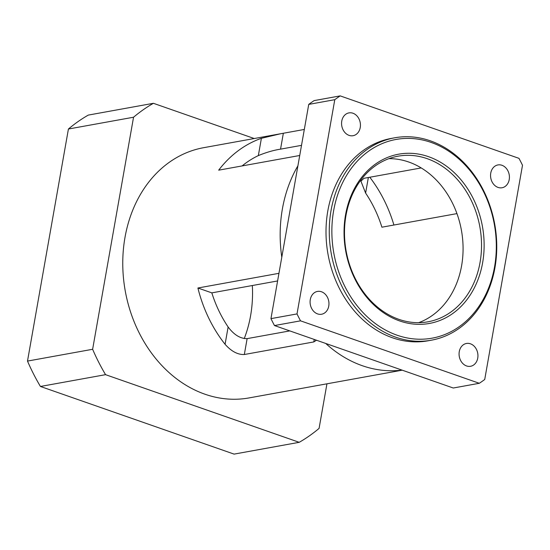 <?xml version="1.0" encoding="UTF-8"?>
<svg xmlns="http://www.w3.org/2000/svg" width="550" height="550" viewBox="0 0 550 550"><rect width="100%" height="100%" fill="white"/><g stroke="black" fill="none" stroke-linecap="round" stroke-linejoin="round"><path stroke-width="0.82" d="M299.214 442.317L234.087 454.114L40.432 386.464L105.559 374.667L299.214 442.317A187 150.996 79.7 0 0 319.076 428.395L326.941 383.811M68.42 129.016L133.547 117.226L92.627 349.284L27.5 361.082L68.42 129.016A187 150.996 79.7 0 1 88.282 115.094L153.409 103.304A187 150.996 79.7 0 0 133.547 117.226M254.238 138.524L153.409 103.304M299.722 155.492L218.68 170.17A127.16 102.678 -100.3 0 1 261.394 138.304L280.631 133.746L203.651 147.689A127.16 102.678 79.7 0 0 125.276 291.108A127.16 102.678 79.7 0 0 248.971 397.932L400.448 370.501M92.627 349.284A187 150.996 79.7 0 0 105.559 374.667M27.5 361.082A187 150.996 79.7 0 0 40.432 386.464M277.599 280.954L211.826 292.868A112.2 90.599 79.7 0 0 228.126 326.989C234.011 334.84 240.35 338.718 247.129 338.628L289.788 330.901M316.484 340.223L313.796 341.935L244.331 354.516C237.758 354.777 231.337 351.368 225.074 344.286A127.16 102.678 -100.3 0 1 197.904 288.001L278.946 273.322M211.826 292.868L197.904 288.001M453.262 388.011L274.484 325.552L300.534 320.836L479.311 383.288L453.262 388.011M270.957 318.636L308.736 104.397L334.785 99.681L297.007 313.919L270.957 318.636A162.69 131.368 79.7 0 0 274.484 325.552M466.551 365.942A11.591 9.364 -100.3 0 1 459.099 354.984A11.591 9.364 -100.3 0 1 466.441 343.468A11.591 9.364 -100.3 0 1 477.716 353.21A11.591 9.364 -100.3 0 1 470.573 366.286A11.591 9.364 -100.3 0 1 466.551 365.942M498.032 187.413A11.591 9.364 -100.3 0 1 490.545 175.546A11.591 9.364 -100.3 0 1 497.922 164.938A11.591 9.364 -100.3 0 1 501.937 165.275A11.591 9.364 -100.3 0 1 509.424 177.141A11.591 9.364 -100.3 0 1 502.054 187.756A11.591 9.364 -100.3 0 1 498.032 187.413M349.051 135.369A11.591 9.364 -100.3 0 1 341.564 123.502A11.591 9.364 -100.3 0 1 348.941 112.894A11.591 9.364 -100.3 0 1 352.956 113.231A11.591 9.364 -100.3 0 1 360.442 125.098A11.591 9.364 -100.3 0 1 353.072 135.706A11.591 9.364 -100.3 0 1 349.051 135.369M317.57 313.899A11.591 9.364 -100.3 0 1 310.083 302.032A11.591 9.364 -100.3 0 1 317.46 291.424A11.591 9.364 -100.3 0 1 327.071 296.615A11.591 9.364 -100.3 0 1 327.8 309.121A11.591 9.364 -100.3 0 1 321.592 314.236A11.591 9.364 -100.3 0 1 317.57 313.899M456.961 213.606L381.906 227.198A112.2 90.599 79.7 0 0 365.612 193.077L360.931 181.163L363.969 178.296L421.217 167.929M369.799 177.238A127.16 102.678 -100.3 0 1 393.917 225.026M301.51 145.351L280.541 149.146C273.584 150.233 266.186 152.384 258.342 155.602A112.2 90.599 79.7 0 0 242.11 165.928M280.631 133.746L304.315 129.456M479.311 383.288A162.69 131.368 79.7 0 0 484.722 379.493L522.5 165.261A162.69 131.368 79.7 0 0 518.973 158.345L340.196 95.886L314.146 100.602A162.69 131.368 79.7 0 0 308.736 104.397M325.744 343.461A127.16 102.678 79.7 0 0 402.002 370.102M297.901 165.825A127.16 102.678 79.7 0 0 281.793 257.207M482.625 262.742A86.02 69.458 79.7 0 0 392.37 155.712A86.02 69.458 79.7 0 0 367.29 297.956A86.02 69.458 79.7 0 0 482.625 262.742M480.054 262.419A84.15 67.946 -100.3 0 1 428.003 321.798A84.15 67.946 -100.3 0 1 346.149 251.109A84.15 67.946 -100.3 0 1 398.014 156.193A84.15 67.946 -100.3 0 1 480.054 262.419M494.546 266.908A100.98 81.537 -100.3 0 1 359.15 308.241A100.98 81.537 -100.3 0 1 388.596 141.261A100.98 81.537 -100.3 0 1 494.546 266.908M388.933 158.661A84.15 67.946 -100.3 0 1 461.601 265.76A84.15 67.946 -100.3 0 1 418.639 322.678M494.952 267.623A102.85 83.05 79.7 0 0 394.68 137.796A102.85 83.05 79.7 0 0 331.293 253.798A102.85 83.05 79.7 0 0 431.337 340.202A102.85 83.05 79.7 0 0 494.952 267.623M394.68 137.796L391.428 138.387A102.85 83.05 79.7 0 0 328.034 254.389A102.85 83.05 79.7 0 0 428.086 340.794L431.337 340.202M297.007 313.919A162.69 131.368 79.7 0 0 300.534 320.836M340.196 95.886A162.69 131.368 79.7 0 0 334.785 99.681M244.241 338.587A112.2 90.599 79.7 0 0 250.573 315.831A112.2 90.599 79.7 0 0 252.34 285.532M225.074 344.286L228.126 326.989M244.331 354.516L247.129 338.628M313.796 341.935L314.236 339.439M368.356 177.499L365.612 193.077M283.346 133.258L280.541 149.146M261.394 138.304L258.342 155.602M399.939 370.59L402.222 370.178"/></g></svg>
